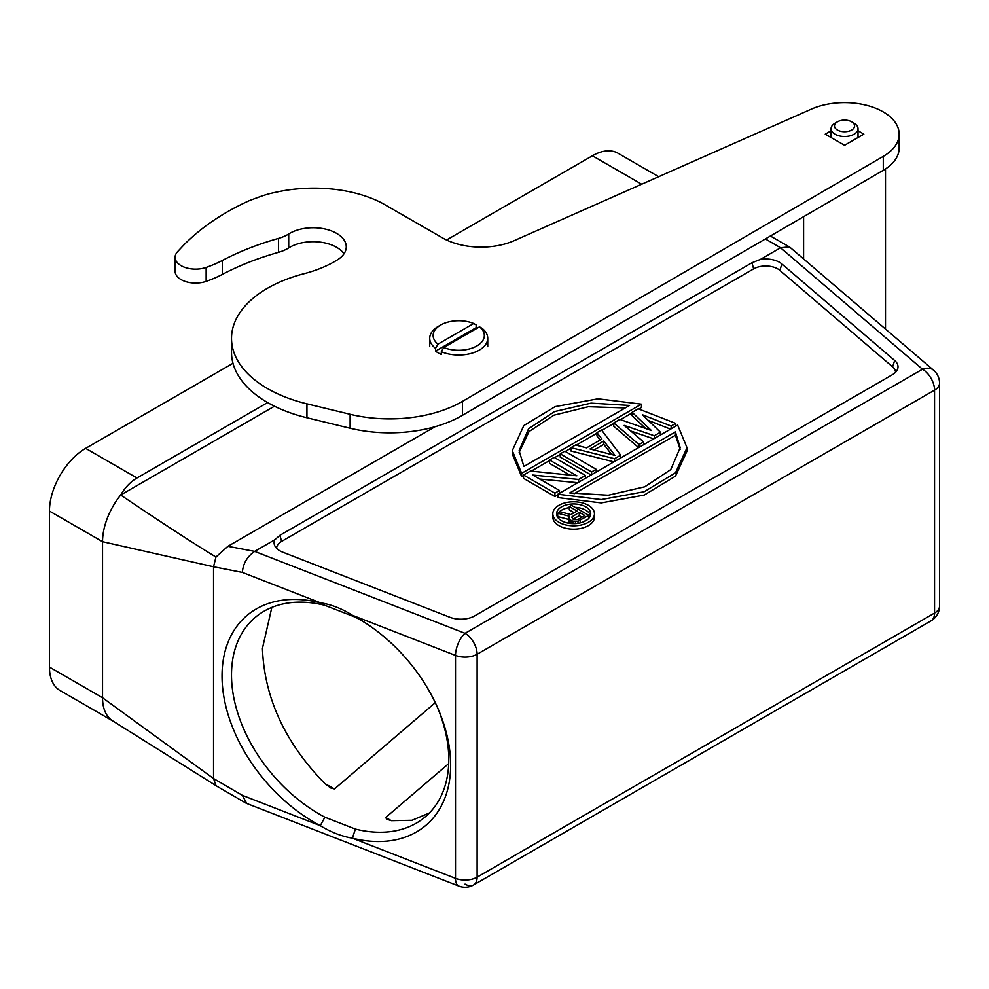 <?xml version="1.0" encoding="UTF-8"?>
<svg xmlns="http://www.w3.org/2000/svg" width="989" height="989" viewBox="0 0 989 989"><rect width="100%" height="100%" fill="white"/><g stroke="black" fill="none" stroke-linecap="round" stroke-linejoin="round"><path stroke-width="1.48" d="M765.399 238.93L780.568 247.769L789.346 246.879L790.347 247.609M436.161 704.527A131.043 88.701 49.4 0 1 448.783 759.515A131.043 88.701 49.4 0 1 425.357 816.766A131.043 88.701 49.4 0 1 355.397 829.091L324.887 817.211L320.275 825.691A137.879 93.325 49.4 0 1 222.031 675.969A137.879 93.325 49.4 0 1 320.275 602.771C331.327 604.477 342.021 608.643 352.368 615.269A137.879 93.325 49.4 0 1 366.313 623.527A137.879 93.325 49.4 0 1 436.742 705.812A137.879 93.325 49.4 0 1 352.368 838.19C341.514 836.311 330.821 832.145 320.275 825.691L242.367 795.341L246.681 803.451L458.859 886.082A17.06 7.788 -68.7 0 1 455.509 878.356A17.06 9.853 0 0 0 477.118 877.156A17.06 9.853 60 0 1 473.595 884.97L473.595 884.97A17.06 9.853 60 0 1 465.053 884.117M242.367 795.341L213.537 778.541L213.537 566.771L242.367 572.421C243.071 563.594 247.163 556.584 254.655 551.392L274.843 539.747L279.949 535.284L281.581 541.428L753.63 268.884A17.06 9.853 180 0 1 777.762 268.884A17.06 9.853 180 0 1 779.851 270.343L892.61 366.857A17.06 9.853 180 0 1 895.527 372.297M355.397 829.091L352.368 838.19L455.509 878.356L455.509 655.435A17.06 7.788 -68.7 0 1 465.053 633.331L465.053 633.331A17.06 9.853 60 0 1 477.118 654.236L477.118 877.156L934.556 613.056A17.06 9.853 -0 0 0 939.55 606.096L939.55 383.176A17.06 9.853 180 0 1 934.556 390.136L477.118 654.236A17.06 9.853 180 0 1 455.509 655.435L352.368 615.269L355.397 617.21A131.043 88.701 49.4 0 1 367.488 624.306M324.887 817.211A131.043 88.701 49.4 0 1 231.5 674.906A131.043 88.701 49.4 0 1 254.927 617.655A131.043 88.701 49.4 0 1 324.887 605.33L355.397 617.21M271.839 607.394L262.431 648.425C264.335 697.925 285.141 742.962 324.837 783.535L330.672 787.961L334.48 788.962L324.948 783.659M435.284 702.684L334.48 788.962M448.709 763.595L385.698 817.52L386.786 819.251L391.459 820.685L412.054 820.277L429.362 813.007M245.878 803.068L217.667 786.7L112.585 720.82M113.228 721.228A51.193 29.559 -60 0 1 113.142 721.179A51.193 29.559 -60 0 1 112.585 720.833A51.193 29.559 -60 0 1 106.8 714.948A51.193 29.559 -60 0 1 102.535 697.74L213.537 778.541L215.961 785.513M49.45 511.053L49.45 667.093L102.535 697.74L102.535 541.7L49.45 511.053A51.193 29.559 120 0 1 85.647 448.351L232.984 363.284M446.546 239.993L592.423 155.768A51.193 29.559 120 0 1 618.026 153.233L658.662 176.697M49.45 667.093A51.193 29.559 120 0 0 60.057 690.52L113.142 721.179M267.623 402.56L136.977 477.984C130.585 481.717 125.146 487.392 120.683 495.007C162.443 523.218 194.203 543.888 215.961 557.017L213.537 566.771L102.535 541.7A51.193 29.559 -60 0 1 106.8 519.571A51.193 29.559 -60 0 1 120.683 495.007L274.46 406.219M274.843 539.747A19.545 11.287 0 0 0 274.769 545.718A19.545 11.287 0 0 0 279.825 550.799A19.545 11.287 0 0 0 282.718 552.171L449.884 617.272A19.545 11.287 0 0 0 474.646 615.9L892.288 374.769A19.545 11.287 0 0 0 897.357 369.701A19.545 11.287 0 0 0 894.662 360.478L781.903 263.976A19.545 11.287 0 0 0 779.53 262.308A19.545 11.287 0 0 0 760.38 259.427L751.999 262.753L279.949 535.284M760.38 259.427L780.568 247.769L922.49 369.243L465.053 633.331L254.655 551.392L227.89 546.311L435.049 426.716M276.586 548.326A17.06 9.853 180 0 1 281.581 541.428M557.858 494.772L554.903 496.478L523.54 478.367L523.54 475.017L530.413 471.048L576.896 475.808L549.538 460.009L549.538 463.347L569.862 475.091M539.734 479.072L577.786 482.706M591.607 474.732L591.607 471.938L560.244 453.827L560.244 457.178L591.125 475.004M570.95 447.646L614.552 458.698L620.672 455.163L601.535 429.992L596.948 432.638L601.893 439.029L586.601 447.856L575.536 445.001L570.95 447.646L570.95 450.996L613.885 461.875M596.948 432.638L596.948 435.976L600.1 440.056M639.018 447.349L639.018 444.568L613.773 422.921L619.88 419.398L651.368 430.499L632.119 412.326L632.119 415.677L645.706 428.509M613.773 422.921L613.773 426.271L638.634 447.584M630.772 431.006L653.704 438.869M648.289 420.412L670.567 429.139M552.826 513.798L552.826 517.136A20.818 12.016 0 0 0 558.933 525.641A20.818 12.016 0 0 0 581.619 528.25A20.818 12.016 0 0 0 594.463 517.136L594.463 513.798A20.818 12.016 180 0 1 581.619 524.899A20.818 12.016 180 0 1 558.933 522.291A20.818 12.016 180 0 1 552.826 513.798A20.818 12.016 180 0 1 565.683 502.696A20.818 12.016 180 0 1 588.368 505.305A20.818 12.016 180 0 1 594.463 513.798M521.66 476.661L521.66 473.311L512.302 450.638L512.302 453.976L521.66 476.661L523.54 475.573M531.241 471.135L549.538 460.565M554.606 457.635L560.244 454.384M565.312 451.454L570.95 448.202M576.204 445.174L596.948 433.194M601.831 430.376L613.773 423.477M620.486 419.608L632.119 412.883M638.82 409.026L641.453 407.493L641.453 404.155L598.073 398.802L555.138 406.627L523.836 425.554L512.302 450.638M557.858 497.554L601.238 502.907L644.185 495.081L675.487 476.154L687.021 451.071L687.021 447.733L675.487 472.816L644.185 491.731L601.238 499.556L557.858 494.216L557.858 497.554M242.367 572.421L320.275 602.771L324.887 605.33M227.89 546.311L215.961 557.017M585.5 478.256L585.5 475.474L554.124 457.363L549.538 460.009M578.614 482.236L578.614 479.442L585.5 475.474M578.614 479.442L532.799 475.066L559.49 490.482L554.903 493.128L523.54 475.017M554.903 496.478L554.903 493.128M559.49 493.264L559.49 490.482M596.194 472.074L596.194 469.293L564.83 451.182L560.244 453.827M591.607 471.938L596.194 469.293M614.935 455.385L603.797 441.007L590.037 448.957L614.935 455.385M620.672 457.944L620.672 455.163M614.552 458.698L614.552 461.48M603.797 441.007L603.797 444.358L611.697 454.557M603.797 444.358L594.043 449.995M632.119 412.326L638.239 408.803L675.722 423.379L675.722 426.16M671.135 428.818L671.135 426.024L675.722 423.379M671.135 426.024L642.516 414.799L660.429 432.205L654.31 435.741L624.17 425.394L643.604 441.922L639.018 444.568M643.604 444.704L643.604 441.922M654.31 438.523L654.31 435.741M660.429 434.999L660.429 432.205M585.711 506.825A17.06 9.853 0 0 0 567.117 504.699A17.06 9.853 0 0 0 556.584 513.798A17.06 9.853 0 0 0 561.579 520.758A17.06 9.853 0 0 0 580.184 522.897A17.06 9.853 0 0 0 590.717 513.798A17.06 9.853 0 0 0 585.711 506.825M556.832 515.467A17.06 9.853 180 0 1 557.722 513.6M558.192 512.97A17.06 9.853 180 0 1 569.305 507.617M574.98 507.32A17.06 9.853 180 0 1 585.711 510.176A17.06 9.853 180 0 1 590.47 515.467M568.774 517.531L568.774 520.869L569.911 523.206L569.911 519.855L568.774 517.531L569.479 516.27L557.722 513.242L560.256 511.783L570.913 514.589L577.069 511.029L569.305 506.553L569.305 509.891L574.176 512.71M557.722 513.242L557.722 516.579L568.774 519.435M583.077 522.007L587.874 519.237M569.305 506.553L571.481 505.305L588.851 515.331L577.984 521.178L572.866 521.141L569.911 519.855M577.959 519.485L584.833 515.516L579.282 512.314L571.691 517.123L573.558 519.46L577.959 519.485M569.169 522.353L569.169 519.015M571.395 523.564L571.395 520.709M572.866 523.638L572.866 521.141M575.425 523.601L575.425 521.376M577.984 523.329L577.984 521.178M580.16 522.897L580.16 520.35M588.851 518.273L588.851 515.331M572.408 516.283L572.408 518.768M581.94 517.185L579.282 515.665L579.282 512.314M579.282 515.665L573.138 519.213M521.66 473.311L641.453 404.155M629.573 405.441L591.051 403.141L554.545 411.572L528.559 428.756L519.126 450.7L523.898 466.449L629.573 405.441M519.176 452.369L529.041 431.575L553.828 415.207L588.319 406.726L625.221 407.95M557.858 494.216L677.65 425.047L687.021 447.733M675.425 431.909L569.751 492.918L608.272 495.229L644.766 486.798L670.752 469.602L680.185 447.671L675.425 431.909L675.425 435.259L574.102 493.758M675.425 435.259L680.135 449.34M231.513 338.399L231.513 352.331A122.859 70.936 0 0 0 267.487 402.486A122.859 70.936 0 0 0 306.936 417.766L350.118 428.225A102.386 59.105 0 0 0 462.456 415.306L883.288 170.293A54.605 31.524 0 0 0 899.162 148.078L899.162 134.145A54.605 31.524 180 0 1 883.288 156.361L462.456 401.373A102.386 59.105 180 0 1 350.118 414.292L306.936 403.833A122.859 70.936 180 0 1 267.487 388.553A122.859 70.936 180 0 1 231.513 338.399A122.859 70.936 180 0 1 304.105 273.681A102.386 59.105 0 0 0 337.496 259.81A33.107 19.112 0 0 0 346.261 246.854A33.107 19.112 0 0 0 336.569 233.342A33.107 19.112 0 0 0 288.701 233.973A34.133 19.706 180 0 1 278.478 238.398A238.893 137.916 0 0 0 222.364 260.453A102.386 59.105 180 0 1 206.145 267.438A20.472 11.819 180 0 1 181.098 265.67A20.472 11.819 180 0 1 175.102 257.313A20.472 11.819 180 0 1 177.315 251.96A592.337 341.984 180 0 1 181.494 247.473A220.337 127.21 180 0 1 184.733 244.06A243.517 140.586 180 0 1 186.921 241.872A754.434 435.568 180 0 1 188.714 240.203A292.039 168.6 180 0 1 190.716 238.374A235.444 135.938 180 0 1 192.867 236.42A271.864 156.954 180 0 1 195.018 234.554A293.065 169.206 180 0 1 197.182 232.724A273.965 158.178 180 0 1 199.407 230.907A265.744 153.431 180 0 1 201.682 229.102A268.934 155.273 180 0 1 203.981 227.322A269.255 155.458 180 0 1 206.33 225.566A266.103 153.629 180 0 1 208.704 223.848A263.84 152.331 180 0 1 211.127 222.129A262.641 151.638 180 0 1 213.587 220.448A261.145 150.773 180 0 1 216.084 218.792A259.427 149.772 180 0 1 218.606 217.16A257.721 148.795 180 0 1 221.177 215.553A256.188 147.905 180 0 1 223.774 213.97A254.581 146.978 0 0 1 226.407 212.412A253.085 146.112 0 0 1 229.065 210.892A251.429 145.16 0 0 1 231.76 209.384A249.846 144.246 180 0 1 234.48 207.913A248.437 143.43 180 0 1 237.236 206.466A247.435 142.849 180 0 1 240.018 205.057A245.321 141.637 180 0 1 242.837 203.672A242.565 140.042 180 0 1 245.668 202.312L248.536 200.977A221.079 127.643 180 0 1 257.622 197.565A86.352 49.858 180 0 1 264.768 195.08A95.958 55.396 180 0 1 269.713 193.634A240.859 139.066 180 0 1 273.829 192.682A112.35 64.866 180 0 1 278.453 191.705A93.485 53.975 180 0 1 283.423 190.741A106.256 61.343 180 0 1 288.417 189.95A113.426 65.484 180 0 1 293.424 189.307A107.183 61.874 180 0 1 298.53 188.812A104.673 60.428 180 0 1 303.71 188.442A105.736 61.046 180 0 1 308.914 188.219A105.922 61.145 180 0 1 314.131 188.145A104.958 60.589 180 0 1 319.348 188.219A104.241 60.181 180 0 1 324.54 188.454A103.969 60.02 180 0 1 329.683 188.825A103.462 59.736 180 0 1 334.777 189.344A103.103 59.525 180 0 1 339.783 190.012A102.522 59.192 180 0 1 344.691 190.815A102.275 59.043 180 0 1 349.488 191.755A101.78 58.759 180 0 1 354.149 192.818A101.805 58.784 180 0 1 358.673 194.005A101.125 58.388 180 0 1 363.05 195.303A100.693 58.128 180 0 1 367.24 196.712A100.878 58.24 180 0 1 371.283 198.208A102.856 59.377 180 0 1 375.128 199.803A99.963 57.708 180 0 1 378.787 201.472A94.128 54.346 180 0 1 382.249 203.202L443.888 238.658A54.605 31.524 0 0 0 514.305 240.599L811.289 109.149A54.605 31.524 180 0 1 883.165 111.856A54.605 31.524 180 0 1 899.162 134.145M175.102 257.313L175.102 271.246A20.472 11.819 0 0 0 181.098 279.603A20.472 11.819 0 0 0 206.145 281.37A102.386 59.105 0 0 0 222.364 274.386A238.893 137.916 180 0 1 278.478 252.331A34.133 19.706 0 0 0 288.701 247.905A33.107 19.112 180 0 1 336.569 247.275A33.107 19.112 180 0 1 343.987 253.814M831.069 130.783L825.246 134.145L844.569 145.284L863.854 134.133L858.032 130.771M854.088 134.207A13.475 7.788 180 0 1 835.025 134.207A13.475 7.788 180 0 1 831.069 128.706A13.475 7.788 180 0 1 835.025 123.205L837.436 121.808A10.063 5.81 180 0 1 851.677 121.808L854.088 123.205A13.475 7.788 180 0 1 858.032 128.706A13.475 7.788 180 0 1 854.088 134.207M854.088 123.205L851.677 121.808A10.063 5.81 180 0 1 851.677 130.029A10.063 5.81 180 0 1 837.436 130.029A10.063 5.81 180 0 1 837.436 121.808M481.927 328.224A29.002 16.751 180 0 1 487.738 338.287A29.002 16.751 180 0 1 471.704 353.258A29.002 16.751 180 0 1 441.317 351.676L443.764 347.485L479.492 326.852L481.927 328.224M477.217 328.163A29.002 16.751 180 0 0 476.142 327.668L435.531 351.12A29.002 16.751 180 0 0 438.214 352.912A29.002 16.751 180 0 0 441.317 354.458L441.317 351.676M476.142 327.668L476.142 324.887L473.694 323.514L437.966 344.135L435.531 348.338L435.531 351.12M435.531 348.338A29.002 16.751 180 0 1 429.721 338.287A29.002 16.751 180 0 1 438.214 326.444L440.637 325.047A25.59 14.773 180 0 1 473.694 323.514M437.966 344.135A25.59 14.773 180 0 1 440.637 325.047M479.492 326.852A25.59 14.773 180 0 1 476.834 345.94A25.59 14.773 180 0 1 443.764 347.485M458.859 886.082A17.06 17.06 0 0 0 473.595 884.97L931.02 620.869A17.06 9.853 -120 0 0 934.556 613.056L934.556 390.136A17.06 9.853 -120 0 0 922.49 369.243A17.06 11.547 -49.4 0 1 933.579 370.207L790.211 247.497M85.647 448.351L136.977 477.984M641.688 184.214L592.423 155.768M753.63 268.884L751.999 262.753M781.903 263.976L779.851 270.343M892.61 366.857L894.662 360.478M391.347 820.672L385.698 817.52M306.936 403.833L306.936 417.766M350.118 428.225L350.118 414.292M288.701 233.973L288.701 247.905M278.478 238.398L278.478 252.331M222.364 260.453L222.364 274.386M206.145 267.438L206.145 281.37M883.288 170.293L883.288 156.361M462.456 401.373L462.456 415.306M939.55 383.176A17.06 17.06 0 0 0 933.579 370.207M931.02 620.869A17.06 17.06 0 0 0 939.55 606.096M770.283 235.951L789.321 246.867M803.6 216.69L803.6 258.957M885.501 168.921L885.501 329.065M831.069 128.706L831.069 137.508M858.032 128.706L858.032 137.508M487.738 338.287L487.738 346.644M429.721 338.287L429.721 346.644"/></g></svg>
